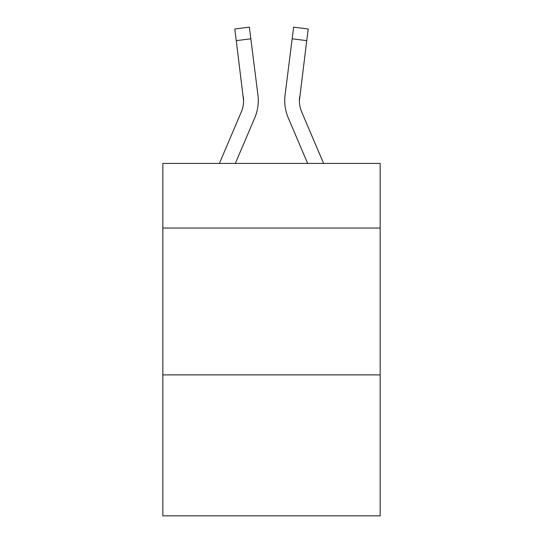 <?xml version="1.0" encoding="UTF-8"?>
<svg xmlns="http://www.w3.org/2000/svg" width="543" height="543" viewBox="0 0 543 543"><rect width="100%" height="100%" fill="white"/><g stroke="black" fill="none" stroke-linecap="round" stroke-linejoin="round"><path stroke-width="0.81" d="M380.168 228.033L380.168 163.423L162.832 163.423L162.832 228.033L380.168 228.033L380.168 515.85L162.832 515.85L162.832 228.033M380.168 374.88L162.832 374.88M235.35 163.423L254.762 117.831A44.051 44.051 -21.1 0 0 257.939 95.052L250.832 38.804L236.259 40.644L234.786 28.989L249.359 27.15L250.832 38.804M219.392 163.423L241.255 112.075A29.37 29.37 -31.5 0 0 243.597 100.625L236.259 40.644M257.715 93.287L257.939 95.052M323.608 163.423L301.745 112.075A29.37 29.37 31.5 0 1 299.403 100.618L306.741 40.644L292.168 38.804L293.641 27.15L308.214 28.989L306.741 40.644M307.65 163.423L288.238 117.831A44.051 44.051 21.1 0 1 285.061 95.052L292.168 38.804M241.255 112.075A29.37 29.37 -21.1 0 0 243.597 100.631A29.37 29.37 -21.1 0 1 241.255 112.075A29.37 29.37 -21.1 0 0 243.597 100.631A29.37 29.37 -21.1 0 1 241.255 112.075A29.37 29.37 -21.1 0 0 243.597 100.631A29.37 29.37 -21.1 0 1 241.255 112.075A29.37 29.37 -21.1 0 0 243.597 100.631A29.37 29.37 -21.1 0 1 241.255 112.075A29.37 29.37 -21.1 0 0 243.597 100.631L243.366 96.892A29.37 29.37 -21.1 0 1 241.255 112.075M301.745 112.075A29.37 29.37 21.1 0 1 299.403 100.625L299.634 96.892A29.37 29.37 21.1 0 0 301.745 112.075A29.37 29.37 21.1 0 1 299.403 100.625A29.37 29.37 21.1 0 0 301.745 112.075A29.37 29.37 21.1 0 1 299.403 100.625A29.37 29.37 21.1 0 0 301.745 112.075A29.37 29.37 21.1 0 1 299.403 100.625A29.37 29.37 21.1 0 0 301.745 112.075A29.37 29.37 21.1 0 1 299.403 100.625A29.37 29.37 21.1 0 0 301.745 112.075M258.285 100.55L258.23 102.722L258.285 100.55M284.77 102.722L284.715 100.55M285.061 95.052L285.285 93.287M234.786 28.989L249.359 27.15M293.641 27.15L308.214 28.989"/></g></svg>
